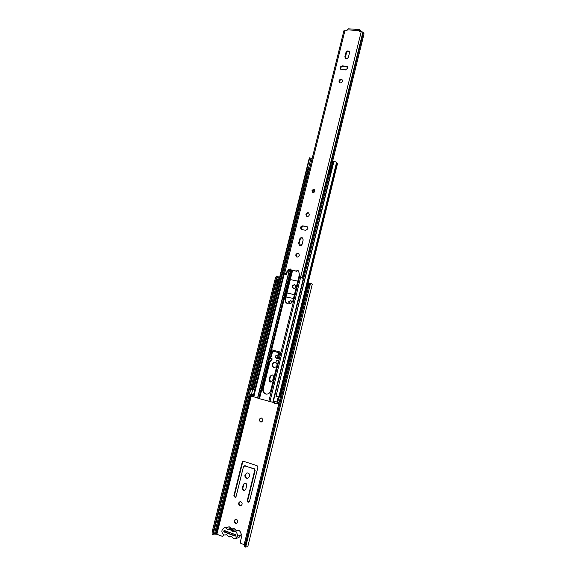 <?xml version="1.0" encoding="UTF-8"?>
<svg xmlns="http://www.w3.org/2000/svg" width="576" height="576" viewBox="0 0 576 576"><rect width="100%" height="100%" fill="white"/><g stroke="black" fill="none" stroke-linecap="round" stroke-linejoin="round"><path stroke-width="0.86" d="M240.862 501.725L240.005 501.667C238.198 502.877 238.154 504.216 239.882 505.678L240.761 505.735C242.554 504.511 242.59 503.172 240.862 501.725M240.25 501.631C238.666 502.956 238.709 504.274 240.365 505.57L240.998 505.663M236.513 519.307L235.584 519.257C233.849 520.495 233.827 521.834 235.534 523.267L236.484 523.318C238.205 522.065 238.219 520.733 236.513 519.307M235.829 519.214C234.324 520.56 234.389 521.87 236.016 523.145L236.714 523.238M261.547 418.075L261.086 418.003C258.919 419.026 258.754 420.343 260.59 421.97L261.072 422.035C263.225 421.006 263.383 419.681 261.547 418.075M261.31 418.018C259.344 419.184 259.25 420.502 261.036 421.963L261.295 422.021M244.93 474.869C244.728 477.173 245.65 478.375 247.68 478.476L249.689 476.482C249.89 474.192 248.983 472.99 246.967 472.867L244.93 474.869M247.205 472.846L245.398 474.797C245.174 476.957 246.017 478.166 247.91 478.426M235.31 535.788L234.266 535.522L234.533 534.456L235.555 534.715M277.171 364.522L275.134 362.203C273.73 362.117 272.786 362.801 272.304 364.27C272.059 366.062 272.722 367.178 274.306 367.618L276.682 366.494M275.342 362.246C274.039 362.275 273.168 362.966 272.736 364.334C272.484 366.005 273.074 367.106 274.522 367.639M278.1 355.565L277.063 354.866L275.105 356.263L276.415 358.51L277.409 358.351M277.272 354.917L275.537 356.335L276.638 358.531M291.838 302.58L290.815 300.449L288.583 301.81L289.483 303.869M291.01 300.535L288.994 301.954L289.613 303.84M294.53 284.71C292.09 285.336 291.694 286.582 293.35 288.439L293.587 288.511C296.028 287.899 296.424 286.654 294.79 284.789L294.53 284.71M294.984 284.882L294.934 284.868C292.493 285.494 292.104 286.74 293.76 288.598M247.277 500.508C247.19 501.646 247.651 502.214 248.645 502.222L249.516 501.3L257.897 467.323L257.083 465.682L243.194 461.189L242.208 462.125L233.863 495.763L235.188 497.462L236.074 496.548L243.454 466.769L244.872 465.876L253.865 468.878L254.678 470.52L247.277 500.508L247.745 500.407L248.875 502.142M246.672 485.654C246.809 483.998 246.146 483.142 244.699 483.084L243.295 484.488L242.446 487.901C242.316 489.578 242.986 490.435 244.454 490.478L245.83 489.074L246.672 485.654M272.167 351.59L273.204 351.223L281.167 353.29M270.295 358.452L270.684 356.882M273.463 377.258C273.636 375.955 273.146 375.156 272.002 374.854L270.058 376.322L269.23 379.67C269.057 380.988 269.561 381.794 270.727 382.082L272.635 380.614L273.463 377.258M285.984 297.022L293.494 298.454M294.437 294.638L286.992 292.975M213.343 534.038L216.878 534.269L222.192 536.292L223.668 535.558L222.624 536.314M223.409 534.751L223.171 535.702M244.174 544.666L240.797 543.377L240.242 542.196L241.906 535.442L240.934 533.347M306.202 290.75L306.598 290.837M307.67 286.495L307.267 286.409M290.311 279.576L297.763 281.182M308.016 283.385L308.887 283.572M277.459 276.545L279.648 277.2M276.437 276.156L276.12 276.552M276.458 276.134L277.495 276.408L213.07 534.737L277.409 276.343L276.178 278.957L275.22 278.741L276.458 276.134M212.198 531.698L213.149 532.03L213.07 534.737L212.119 534.406L212.198 531.698L275.22 278.741M213.149 532.03L276.178 278.957M245.657 547.106L310.493 283.471L312.3 284.105L247.73 546.869L244.447 546.725L244.325 543.881L307.836 285.811L309.283 283.198L310.205 283.385L308.75 286.006L307.836 285.811M244.325 543.881L245.218 544.255L308.75 286.006M310.493 283.471L245.347 547.099L245.218 544.255M244.426 465.833L254.326 468.814L255.132 470.455L247.745 500.407M243.432 461.189L242.676 462.074L234.346 495.67L235.426 497.383M244.937 483.062L243.763 484.409L242.921 487.814C242.762 489.341 243.353 490.205 244.685 490.414M223.805 534.996L223.668 535.558M307.649 286.56L307.253 286.474M273.564 351.295L281.182 353.261M272.218 374.897L270.497 376.373L269.669 379.714L270.95 382.09M294.422 294.696L286.978 293.033M277.884 284.299L276.862 283.961L277.927 279.662L278.683 279.922L279.382 277.114M278.95 280.008L277.618 284.213M277.848 284.429L276.862 283.961M277.927 279.662L276.984 279.454L275.918 283.752M234.266 535.522L225.014 532.03L225.281 530.964L234.533 534.456M225.281 530.964L224.647 530.604M225.014 532.03L224.338 531.54L224.575 530.575M231.322 536.141L228.73 536.911L226.368 534.514L225.36 534.982L226.872 534.542M230.544 536.371L231.797 536.738L233.755 538.776L235.159 538.718L237.377 536.198C237.55 534.024 236.794 532.426 235.102 531.396L232.488 531.691L230.162 529.531L227.966 530.021L227.39 529.387L231.091 528.365L231.61 528.97M231.934 530.755L235.606 529.726L236.16 530.654M223.733 531.842L235.217 536.177L235.577 534.722L224.093 530.395L223.733 531.842L224.381 531.662M227.39 529.387L225.54 527.81L224.251 527.846C221.27 529.841 221.105 532.217 223.762 534.982L225.36 534.982M231.091 528.365L229.255 526.81L224.251 527.846M235.606 529.726L233.842 528.509L229.327 529.603M235.159 538.718L238.81 537.61L241.013 535.111C241.178 532.958 240.422 531.374 238.752 530.352L233.705 531.346M226.678 534.492L226.08 534.665M225.54 527.81L229.255 526.81M230.162 529.531L233.842 528.509M235.102 531.396L238.752 530.352M237.377 536.198L241.013 535.111M230.89 529.805L234.569 528.782M298.015 253.318C295.625 253.894 295.178 255.125 296.676 257.011L297.065 257.141C299.448 256.572 299.902 255.348 298.418 253.454L298.015 253.318M298.663 253.598L298.512 253.562C296.273 254.002 295.747 255.182 296.935 257.112M307.966 228.758L307.202 226.728L302.81 225.828C300.492 226.361 300.01 227.563 301.349 229.442L305.719 230.342L307.966 228.758M307.433 226.894L303.3 226.116C301.14 226.512 300.578 227.664 301.615 229.565M305.878 214.25L306.59 216.194C307.85 216.698 308.772 216.252 309.348 214.862L308.65 212.926C307.382 212.407 306.461 212.854 305.878 214.25M308.88 213.098C307.685 212.81 306.85 213.3 306.367 214.56L306.85 216.331M347.674 68.242L347.393 66.78L346.334 66.233L342.446 65.894C340.495 66.283 339.847 67.342 340.502 69.062L345.42 69.934L347.674 68.242M347.573 67.068L342.878 66.42C341.122 66.679 340.416 67.637 340.747 69.293M338.926 80.914L339.235 82.404C340.56 83.275 341.618 82.894 342.418 81.252L342.115 79.776C340.798 78.89 339.732 79.272 338.926 80.914M342.302 80.057C340.992 79.481 340.013 79.942 339.358 81.418L339.48 82.627M359.597 30.953L360.108 31.507M343.872 30.888L346.889 30.614L348.185 28.8L359.777 29.563L360.626 30.593L360.511 31.529M298.62 243.374L299.47 245.47C300.73 245.887 301.622 245.419 302.162 244.058L303.192 239.897L302.371 237.823C301.104 237.377 300.197 237.845 299.65 239.22L298.62 243.374L299.729 245.578M349.474 52.906L349.222 51.487C347.875 50.515 346.766 50.89 345.902 52.618L344.909 56.635L345.175 58.075C346.522 59.026 347.623 58.644 348.48 56.93L349.474 52.906M300.809 277.502L299.981 276.804L298.714 271.44L298.022 270.583L295.956 271.022L291.391 270.05L290.369 268.978L288.871 269.381L285.25 273.679L284.465 273.974L344.959 30.492M359.287 31.45L358.992 31.01L362.909 32.069L363.326 32.774M359.777 29.563L358.992 31.01M302.609 237.982C301.428 237.751 300.607 238.255 300.154 239.494L299.124 243.641M349.394 51.782C348.048 51.149 347.026 51.61 346.32 53.165L345.413 58.32M290.614 269.129L289.39 269.611L285.775 273.895L283.493 273.838L343.894 30.794M359.734 30.967L359.424 31.457M298.26 270.72L296.467 271.246L291.773 270.202M343.879 30.838L283.486 273.845L284.99 274.19M285.358 274.342L286.387 274.774L286.963 272.484M301.054 277.61L301.428 277.704M361.253 31.579L300.557 277.394L303.703 278.46L329.717 173.009L330.667 173.462M274.162 402.674L273.118 402.372L303.682 278.46L301.486 277.79M332.518 161.647L364.046 33.79L363.24 33.228M302.479 278.222L301.925 277.978M314.554 190.872L313.79 189.965L312.538 190.858L313.265 192.074L314.518 191.182M292.147 270.338L285.134 298.634C284.724 301.104 285.559 302.803 287.654 303.732L288 303.826C290.455 304.114 292.126 302.983 293.011 300.42L299.426 274.457M273.118 402.372L259.502 398.7L269.561 358.15L271.858 358.913L269.438 361.966L262.858 388.519C262.44 391.226 263.383 393.055 265.687 393.998L266.443 394.135C268.567 394.106 269.978 392.976 270.691 390.744L277.286 364.054L276.574 360.158L278.741 360.691M266.666 394.142L266.126 394.027C263.83 393.084 262.886 391.262 263.304 388.555L269.878 362.03L272.29 358.985L269.993 358.222L270.317 356.81M271.231 351.403L272.513 351.698L271.562 350.95L272.311 349.891M292.579 270.432L285.552 298.778C285.142 301.133 285.912 302.803 287.863 303.79M301.903 244.67L299.758 245.585M296.51 254.542L296.215 255.737M302.026 244.433L299.455 245.304M276.574 360.158L278.878 360.67L280.958 352.231L271.613 349.862L291.398 270.05L291.902 270.274M254.153 394.985L255.406 389.93L254.794 389.808L253.541 394.87L254.52 395.143L250.783 394.776L252.288 394.682M253.058 389.599L255.406 389.93M280.03 397.116L280.418 397.224M307.829 169.351L253.015 389.786L252.079 389.592L309.737 157.788L310.622 158.112M250.452 394.546L250.358 396.504L250.783 394.776M274.702 401.695L274.27 403.452L274.442 401.537L277.661 402.041M278.842 396.835L275.998 396.432L333.972 161.237C335.635 161.777 336.47 162.259 336.499 162.691L337.507 163.555L280.066 396.914L278.842 396.835L336.499 162.691M274.27 403.452L278.359 403.877L278.734 402.35M274.442 401.537L279.13 402.466M259.502 398.7L253.721 396.749L251.345 396.49M269.561 358.15L269.914 356.724M271.26 351.288L271.613 349.862M275.998 396.432L330.847 172.771M251.726 394.963L251.294 396.691L250.358 396.504M252.079 389.592L251.741 389.376L309.29 158.047L309.737 157.788M330.437 174.406L329.407 174.254M272.29 358.985L271.858 358.913M278.813 396.857L280.397 397.31M254.398 389.786L254.794 389.815L253.541 394.87L251.446 394.466L249.552 393.919L250.812 388.858L251.82 389.052M251.798 389.138L250.812 388.858M271.829 351.504L271.39 351.432M280.49 353.786L279.187 359.071M278.964 359.021L278.237 358.884L279.547 353.592M278.647 353.354L277.337 358.646L278.237 358.884M272.441 351.691L271.217 356.954L270.634 356.875L269.669 356.623L270.979 351.36M271.944 351.612L270.634 356.875M331.114 172.836L329.717 173.009M309.377 169.668L307.217 169.51M330.574 173.844L329.544 173.686M307.001 172.663L307.894 171.13L308.822 171.85L309.218 170.273L307.786 169.51M330.811 172.915L330.408 174.542M312.142 158.537L310.522 158.076M308.225 169.373L311.033 158.09M311.983 159.17L311.818 158.27M330.487 172.692L333.31 161.266L332.705 161.244L329.573 172.8M333.727 161.352L333.31 161.266M307.231 172.678L308.138 173.369L308.822 171.85M308.138 173.369L306.972 172.778M308.282 169.553L307.894 171.13M216.878 534.269L251.1 396.655M216.281 534.154L250.51 396.533M214.43 534.096L276.674 284.011M277.769 279.626L278.46 276.847M215.417 534.182L250.265 394.121M251.546 388.973L277.589 284.328M270.497 376.373L270.058 376.322M269.669 379.714L269.23 379.67M273.701 351.317L273.269 351.238M243.763 484.409L243.295 484.488M242.921 487.814L242.446 487.901M255.132 470.455L254.678 470.52M254.326 468.814L253.865 468.878M245.34 465.818L244.872 465.876M234.346 495.67L233.863 495.763M242.676 462.074L242.208 462.125M311.954 190.728C313.466 188.834 314.46 188.993 314.957 191.21C313.445 193.097 312.444 192.938 311.954 190.728M314.842 191.203L314.381 189.842C313.416 189.403 312.696 189.727 312.235 190.814L312.696 192.211C313.661 192.643 314.374 192.319 314.834 191.232M307.152 226.822L306.662 226.526M346.759 66.758L346.334 66.233M360.396 31.522L360.626 30.593M359.093 30.6L347.486 29.83M302.263 277.834L362.909 32.069M289.39 269.611L288.871 269.381M285.775 273.895L285.25 273.679M292.046 270.317L291.535 270.094M296.467 271.246L295.956 271.022M297.166 271.044L296.662 270.821M346.32 53.165L345.902 52.618M345.326 57.175L344.909 56.635M342.878 66.42L342.446 65.894M300.154 239.494L299.65 239.22M303.3 226.116L302.81 225.828M312.257 190.8C312.725 189.734 313.438 189.418 314.388 189.85C313.423 189.403 312.703 189.727 312.235 190.807L312.703 192.211L312.25 190.829M314.633 191.174C314.258 189.482 313.495 189.36 312.343 190.807C313.495 189.367 314.251 189.49 314.626 191.174C313.481 192.614 312.718 192.492 312.35 190.807C312.718 192.492 313.481 192.614 314.633 191.174M301.471 229.421L302.256 226.253M280.958 352.231L299.786 275.998M279.252 359.129L280.577 353.772M253.706 389.686L307.526 173.196M254.815 389.772L283.601 273.917M255.427 389.887L284.191 274.111M277.862 403.855L278.266 402.221M277.121 403.819L277.553 402.077M257.58 397.865L289.404 269.582M257.796 397.944L289.706 269.323M258.761 398.441L290.786 269.294M301.01 228.082L301.198 227.311M279.576 396.886L337.104 163.21M252 396.569L252.425 394.848M253.109 396.634L253.534 394.913M253.721 396.749L254.146 395.035M272.786 402.293L303.336 278.438M268.812 401.407L278.878 360.67M269.935 401.688L300.614 277.43M269.878 362.03L269.438 361.966M263.304 388.555L262.858 388.519M277.783 402.077L279.05 396.929M252.634 389.707L251.446 394.466M285.552 298.778L285.134 298.634M270.389 358.481L269.95 358.409M273.636 351.302L273.204 351.223M229.464 536.94L231.574 536.321M314.381 189.842L314.82 191.21C314.51 192.247 313.805 192.578 312.696 192.211M302.832 278.064L363.37 32.681M302.234 278.129L301.414 277.776M300.924 277.567L300.427 277.351M314.518 191.174L313.704 192.046M278.244 396.85L277.027 401.782M271.217 356.954L272.513 351.698"/></g></svg>
